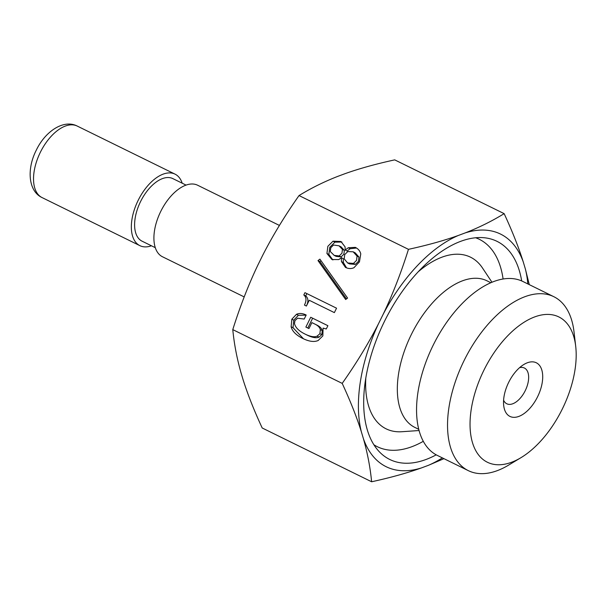 <?xml version="1.0" encoding="UTF-8"?>
<svg xmlns="http://www.w3.org/2000/svg" width="606" height="606" viewBox="0 0 606 606"><rect width="100%" height="100%" fill="white"/><g stroke="black" fill="none" stroke-linecap="round" stroke-linejoin="round"><path stroke-width="0.91" d="M347.594 298.076L345.67 299.523L317.991 260.58L319.907 259.133L347.594 298.076M317.991 260.58L319.915 261.542L321.029 260.701M346.473 298.917L319.915 261.542M302.849 338.489C296.145 335.194 292.243 331.285 291.122 326.748L291.834 319.21L296.463 314.309C299.379 313.037 302.621 313.272 306.181 315.022L304.189 319.067L297.569 318.203L294.91 320.718L294.486 323.619C295.463 327.611 298.985 331.088 305.03 334.065C310.325 336.663 314.347 337.36 317.089 336.163L319.907 333.724L320.316 329.619C319.786 327.445 318.006 325.611 314.976 324.127L311.901 322.612L308.954 328.581L305.871 327.066L310.719 317.256L327.899 325.695L326.286 328.967L323.081 328.111L322.862 335.891L318.158 340.511C314.219 342.238 309.113 341.564 302.849 338.489L302.53 338.33M303.5 338.799L293.046 327.717L293.758 320.173L298.387 315.279L306.121 315.158M310.719 317.256L327.891 325.71M307.803 328.013L312.643 318.218M306.954 335.027L304.742 333.914L306.954 335.027C312.249 337.625 316.271 338.33 319.014 337.125L321.831 334.686L322.24 330.588C321.71 328.407 319.93 326.581 316.9 325.089L314.976 324.127M336.55 308.189L334.36 312.613L309.249 300.273L306.394 306.045L304.447 305.083C306.666 300.599 306.454 297.228 303.811 294.97L304.947 292.66L336.55 308.189L304.947 292.66M303.811 294.97L305.735 295.933L306.878 293.63M306.371 306.053C308.59 301.561 308.378 298.19 305.735 295.933M330.3 251.566L334.239 255.414L339.209 255.944L341.958 253.232L342.443 249.407L338.989 245.794L333.527 245.029L330.778 247.74L330.3 251.566M335.792 256.194L333.974 255.285L336.163 256.376L341.133 256.906L343.882 254.194L344.367 250.369L340.996 246.801L338.989 245.794M344.208 258.876L347.632 262.951L353.442 263.421L356.548 260.398L357.055 256.111L353.146 251.793L347.814 251.566L344.716 254.588L344.208 258.876M349.435 263.86L347.571 262.921L349.556 263.913L355.366 264.383L358.472 261.368L358.979 257.073L355.154 252.8L353.146 251.793M345.155 250.02L348.298 247.74L355.328 247.369C358.244 248.808 360.062 250.975 360.775 253.876L359.464 261.837L353.934 267.723C351.192 268.928 348.359 268.806 345.443 267.375L341.451 261.587L341.352 257.717L338.822 259.58L331.899 259.519L326.929 253.497L327.861 246.301L333.012 241.188L340.92 241.483L345.094 246.884L345.155 250.02L347.079 250.99L350.223 248.702L356.51 248.028M332.876 259.959L328.853 254.459L329.785 247.271L334.936 242.15L341.905 242.036M341.352 257.717L343.276 258.679L343.382 262.557L346.556 267.86M383.181 314.256C392.658 294.433 401.089 272.798 408.459 249.339C427.412 245.203 444.039 240.582 458.356 235.461A129.616 70.023 116.2 0 0 383.181 314.256L378.439 323.862A129.616 70.023 116.2 0 0 361.343 431.752C356.76 417.17 350.382 401.058 342.201 383.393C356.366 363.274 368.448 343.428 378.439 323.862M504.147 213.645C512.32 231.303 518.698 247.422 523.281 262.004A129.616 70.023 116.2 0 0 465.203 232.909C479.005 227.538 491.989 221.114 504.147 213.645L394.718 159.87C375.773 163.999 359.138 168.627 344.822 173.748L337.974 176.301C324.172 181.671 311.189 188.087 299.038 195.556L408.459 249.339M299.038 195.556C284.873 215.683 272.791 235.529 262.799 255.096L258.058 264.701C248.581 284.525 240.15 306.159 232.78 329.619L342.201 383.393M232.78 329.619C234.166 343.943 236.893 358.267 240.961 372.592L243.067 379.636C247.649 394.218 254.028 410.33 262.201 427.987L371.63 481.77C370.243 467.446 367.516 453.121 363.448 438.797A129.616 70.023 116.2 0 0 421.518 467.893C407.209 473.013 390.575 477.634 371.63 481.77M244.195 296.917L162.453 256.747A39.844 21.528 -63.8 0 1 160.787 211.342A39.844 21.528 -63.8 0 1 197.609 185.224L279.419 225.432M151.439 245.786A39.844 21.528 -63.8 0 1 139.888 245.657A39.844 21.528 -63.8 0 1 138.213 200.253A39.844 21.528 -63.8 0 1 175.036 174.134A39.844 21.528 -63.8 0 1 182.194 183.201M523.031 281.57A96.915 52.358 116.2 0 0 522.842 281.472A96.915 52.358 116.2 0 0 433.282 344.996A96.915 52.358 116.2 0 0 437.35 455.424L468.332 470.65A96.915 52.358 116.2 0 0 508.472 465.188L520.933 457.697A80.969 43.746 -63.8 0 1 474.104 447.175A80.969 43.746 -63.8 0 1 484.005 370.001A80.969 43.746 -63.8 0 1 538.969 315.559A80.969 43.746 -63.8 0 1 575.7 346.261A80.969 43.746 -63.8 0 1 520.933 457.697M487.08 280.866A81.689 44.132 116.2 0 0 486.913 280.783A81.689 44.132 116.2 0 0 411.277 334.633A81.689 44.132 116.2 0 0 414.86 427.412L418.784 429.343M491.966 282.237L482.452 267.943A95.634 51.669 116.2 0 0 470.688 257.27A95.634 51.669 116.2 0 0 418.011 271.973M365.789 378.242A95.634 51.669 116.2 0 0 401.96 431.722L419.094 430.525M503.086 278.987A115.557 62.433 116.2 0 0 479.513 239.408A115.557 62.433 116.2 0 0 475.634 237.757M373.902 444.766A115.557 62.433 116.2 0 0 423.314 441.304M436.214 454.833A121.533 65.66 -63.8 0 1 379.409 451.856A121.533 65.66 -63.8 0 1 384.439 321.438A121.533 65.66 -63.8 0 1 484.618 237.787A121.533 65.66 -63.8 0 1 497.215 241.446A121.533 65.66 -63.8 0 1 521.675 280.934M575.7 346.261L574.011 331.815A96.915 52.358 116.2 0 0 553.823 296.698A96.915 52.358 116.2 0 0 464.264 360.222A96.915 52.358 116.2 0 0 468.332 470.65M536.355 362.797A29.883 16.142 116.2 0 0 523.917 364.456A29.883 16.142 116.2 0 0 503.707 405.588A29.883 16.142 116.2 0 0 532.197 405.49A29.883 16.142 116.2 0 0 536.355 362.797M519.6 367.653A19.922 10.764 -63.8 0 1 524.379 368.016A19.922 10.764 -63.8 0 1 524.417 368.031A19.922 10.764 -63.8 0 1 525.235 390.681A19.922 10.764 -63.8 0 1 506.805 403.778A19.922 10.764 -63.8 0 1 503.594 400.218M443.948 458.666L428.374 465.34A129.616 70.023 116.2 0 0 442.35 457.886M527.841 283.934A129.616 70.023 116.2 0 0 525.387 269.049L529.288 284.646M465.203 232.909L458.356 235.461M525.387 269.049L523.281 262.004M421.518 467.893L428.374 465.34M361.343 431.752L363.448 438.797M155.303 247.68L142.084 241.188A34.868 18.839 -63.8 0 1 140.622 201.457A34.868 18.839 -63.8 0 1 172.839 178.603L186.057 185.095M296.463 314.309L298.387 315.279M291.834 319.21L293.758 320.173M291.122 326.748L293.046 327.717M320.316 329.619L322.24 330.588M319.907 333.724L321.831 334.686M317.089 336.163L319.014 337.125M334.239 255.414L336.163 256.376M339.209 255.944L341.133 256.906M342.443 249.407L344.367 250.369M339.155 245.877L340.913 246.763M353.442 263.421L355.366 264.383M357.055 256.111L358.979 257.073M353.306 251.876L355.071 252.763M333.012 241.188L334.936 242.15M326.929 253.497L328.853 254.459M341.451 261.587L343.382 262.557M348.298 247.74L350.223 248.702M40.405 152.182A39.844 21.528 -63.8 0 1 77.227 126.063C63.751 119.056 45.306 131.191 36.284 150.182C26.634 168.968 28.224 191.17 42.079 197.586A39.844 21.528 -63.8 0 1 40.405 152.182M175.036 174.134L77.227 126.063M139.888 245.657L42.079 197.586M486.913 280.783L490.845 282.714M553.823 296.698L522.842 281.472"/></g></svg>
